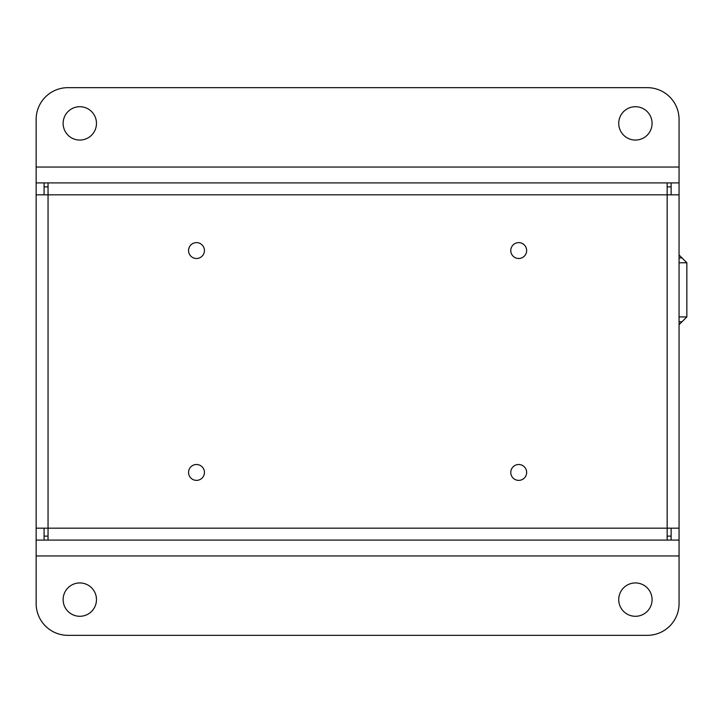 <?xml version="1.0" encoding="UTF-8"?>
<svg xmlns="http://www.w3.org/2000/svg" width="723" height="723" viewBox="0 0 723 723"><rect width="100%" height="100%" fill="white"/><g stroke="black" fill="none" stroke-linecap="round" stroke-linejoin="round"><path stroke-width="1.08" d="M679.06 321.798L681.979 321.798L679.06 324.708L686.85 316.918L679.06 316.918L686.85 316.918L686.85 262.774L681.979 257.903L679.06 257.903L681.979 257.903L679.06 254.984L679.06 182.91L671.125 182.91L671.125 194.821M686.85 262.774L679.06 262.774M686.85 316.918L681.979 321.798M679.06 324.708L679.06 528.179L667.157 528.179L667.157 540.09L48.052 540.09L48.052 528.179L36.15 528.179L36.15 194.821L48.052 194.821L48.052 182.91L667.157 182.91L667.157 194.821L48.052 194.821L48.052 528.179L667.157 528.179L667.157 194.821L679.06 194.821L679.06 540.09L44.085 540.09L44.085 528.179M204.428 250.556A7.935 7.935 0 0 1 192.526 257.433A7.935 7.935 0 0 1 192.526 243.687A7.935 7.935 0 0 1 204.428 250.556M204.428 472.444A7.935 7.935 0 0 1 192.526 479.313A7.935 7.935 0 0 1 192.526 465.567A7.935 7.935 0 0 1 204.428 472.444M510.781 472.444A7.935 7.935 0 0 1 522.684 465.567A7.935 7.935 0 0 1 522.684 479.313A7.935 7.935 0 0 1 510.781 472.444M510.781 250.556A7.935 7.935 0 0 1 522.684 243.687A7.935 7.935 0 0 1 522.684 257.433A7.935 7.935 0 0 1 510.781 250.556M44.085 194.821L44.085 182.91L48.052 182.91M671.125 528.179L671.125 540.09M36.15 194.821L36.15 182.91L44.085 182.91M36.15 528.179L36.15 540.09L44.085 540.09M36.15 555.96L36.15 603.588A31.749 31.749 0 0 0 67.899 635.336L647.311 635.336A31.749 31.749 0 0 0 679.06 603.588L679.06 555.96L36.15 555.96L36.15 540.09M36.15 182.91L36.15 119.412A31.749 31.749 0 0 1 67.899 87.664L647.311 87.664A31.749 31.749 0 0 1 679.06 119.412L679.06 182.91M96.475 123.389A16.665 16.665 0 0 0 71.469 108.947A16.665 16.665 0 0 0 71.469 137.822A16.665 16.665 0 0 0 96.475 123.389M652.074 123.389A16.665 16.665 0 0 0 627.067 108.947A16.665 16.665 0 0 0 627.067 137.822A16.665 16.665 0 0 0 652.074 123.389M667.157 182.91L671.125 182.91M679.06 540.09L679.06 555.96M652.074 599.611A16.665 16.665 0 0 1 627.067 614.053A16.665 16.665 0 0 1 627.067 585.178A16.665 16.665 0 0 1 652.074 599.611M96.475 599.611A16.665 16.665 0 0 1 71.469 614.053A16.665 16.665 0 0 1 71.469 585.178A16.665 16.665 0 0 1 96.475 599.611M36.15 167.04L679.06 167.04M44.085 186.886L48.052 186.886M667.157 186.886L671.125 186.886M671.125 536.114L667.157 536.114M48.052 536.114L44.085 536.114"/></g></svg>
